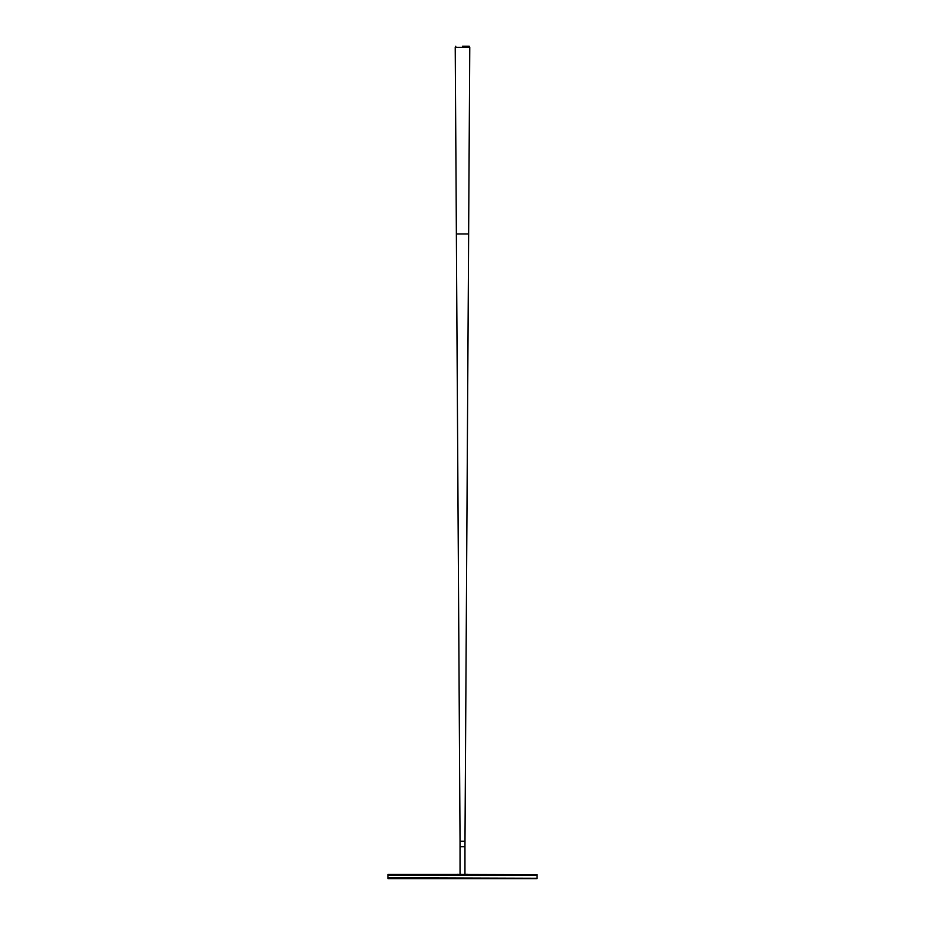 <?xml version="1.0" encoding="UTF-8"?>
<svg xmlns="http://www.w3.org/2000/svg" width="925" height="925" viewBox="0 0 925 925"><rect width="100%" height="100%" fill="white"/><g stroke="black" fill="none" stroke-linecap="round" stroke-linejoin="round"><path stroke-width="1.39" d="M460.049 874.333L460.049 846.733L464.951 846.733L469.761 47.36L462.5 47.36L469.727 47.348L455.239 47.36L456.372 233.944L468.628 233.944L456.372 233.944L460.049 841.207L464.951 841.207L460.049 841.207L460.049 846.733L464.951 846.733L464.951 874.333M462.5 46.25L469.218 46.25L469.727 47.348L469.218 46.25L462.5 46.25M455.273 47.348L455.782 46.25L455.273 47.348L462.5 47.348L455.239 47.36M461.124 874.472L537.032 874.692L463.032 874.611M462.165 874.819L387.968 874.819L457.528 874.472M537.032 878.264L387.968 877.825L537.032 878.264L387.968 878.611L537.032 878.392M467.472 874.472L387.968 874.472M537.032 877.825L537.032 874.819M387.968 877.825L387.968 874.819M537.032 878.611L387.968 878.611M467.472 874.333L464.708 874.333M464.708 874.611L460.292 874.333M460.292 874.611L457.528 874.333M461.228 874.692L387.968 874.692M537.032 875.258L387.968 875.258"/></g></svg>
